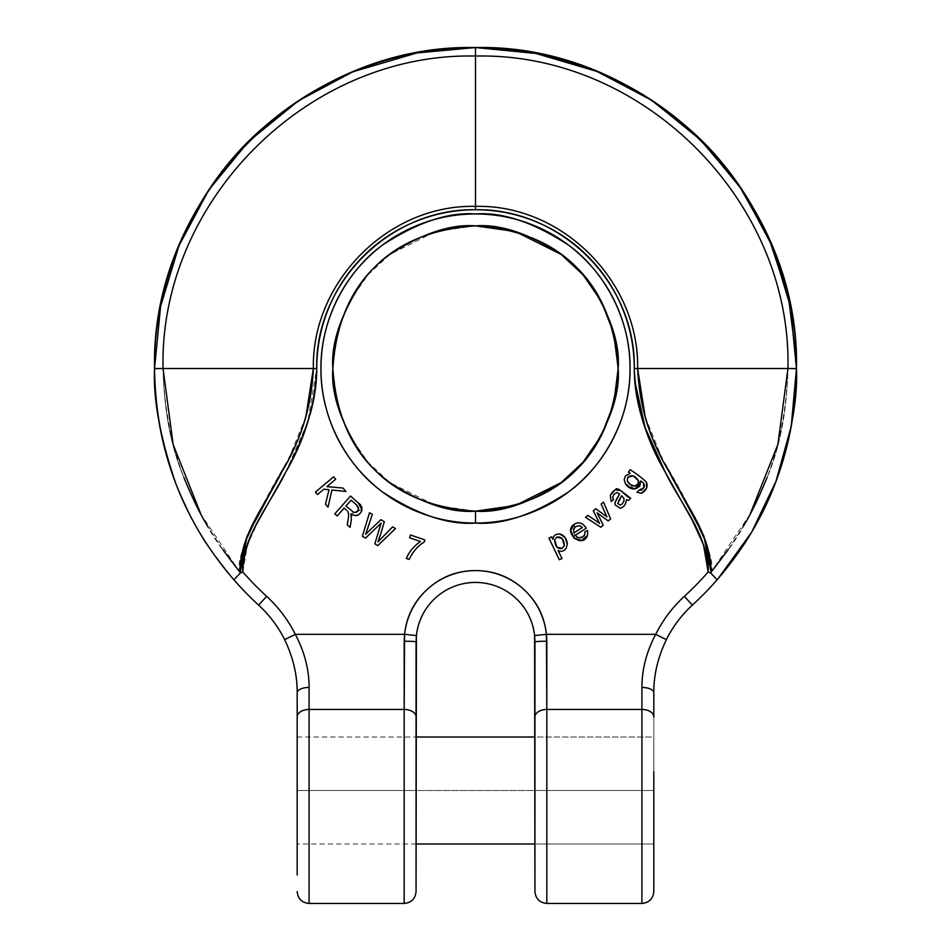 <?xml version="1.0" encoding="UTF-8"?>
<svg xmlns="http://www.w3.org/2000/svg" width="951" height="951" viewBox="0 0 951 951"><rect width="100%" height="100%" fill="white"/><g stroke="black" fill="none" stroke-linecap="round" stroke-linejoin="round"><path stroke-width="0.71" stroke-dasharray="4.75 3.57" d="M603.219 525.154L600.759 527.234L585.507 517.32L587.849 515.347L599.606 523.478L593.329 510.735L595.718 508.726L606.904 516.845L601.151 504.137L603.505 502.164L610.649 518.901L608.212 520.958L597.097 512.815L603.219 525.154L597.097 512.815L608.212 520.958L610.649 518.901L603.505 502.164L601.151 504.137L606.904 516.845L595.718 508.726L593.329 510.735L599.606 523.478L587.849 515.347L585.507 517.32L600.759 527.234L603.219 525.154M552.793 539.348L551.592 536.84L548.941 538.111L559.319 559.77L561.97 558.51L559.319 559.77L548.941 538.111L551.592 536.84L552.793 539.348L553.696 536.412L555.883 534.521L559.818 533.903L565.06 537.553L567.319 544.067L566.225 548.18C563.907 551.283 561.221 552.067 558.166 550.558L561.97 558.51L558.166 550.558C561.221 552.067 563.907 551.283 566.225 548.18M380.78 533.737L384.311 521.766L380.899 519.674L365.648 534.307L372.34 514.42L369.547 512.708L362.39 536.209L365.517 538.123L362.39 536.209L369.547 512.708L372.34 514.42L365.648 534.307L380.899 519.674L384.311 521.766L377.975 541.868L392.644 526.878L395.461 528.59L377.749 545.624L374.849 543.841L381.101 523.169L365.517 538.123L378.938 525.237M582.725 536.911L584.71 534.759L584.948 531.716L587.659 530.587L587.563 535.377L574.309 538.492L570.648 530.539L574.404 524.191C578.814 521.517 582.773 522.872 586.28 528.269L575.331 535.211C577.614 538.004 580.074 538.563 582.725 536.911L584.71 534.759L584.948 531.716L587.659 530.587M581.56 540.406L574.309 538.492L574.404 524.191C578.814 521.517 582.773 522.872 586.28 528.269L575.331 535.211M328.998 489.729L323.839 489.206L317.468 494.568L315.411 492.131L333.611 476.831L335.667 479.268L326.906 486.639L343.038 488.041L345.914 491.465L331.911 490.027L328.024 507.145L325.492 504.125L328.998 489.729L325.492 504.125L328.024 507.145L331.911 490.027L345.914 491.465L343.038 488.041L326.906 486.639L335.667 479.268L333.611 476.831L315.411 492.131L317.468 494.568L323.839 489.206M628.682 500.416L630.656 498.241L628.385 497.23L630.656 498.241L628.682 500.416L626.388 499.667C625.77 504.684 623.69 507.537 620.135 508.203L615.202 504.969L614.94 502.746L619.672 493.938L616.926 492.499L614.084 494.27L612.658 496.921L613.55 499.608L611.208 501.462L610.269 495.4L612.432 492.071L615.249 489.789L620.658 490.55L616.45 489.325M409.168 559.402L406.386 558.451C409.12 551.758 413.816 546.112 420.473 541.511L409.572 537.779L410.523 534.997L424.907 539.918L424.134 542.177C418.048 545.66 413.055 551.402 409.168 559.402L406.386 558.451C409.12 551.758 413.816 546.112 420.473 541.511L409.572 537.779L410.523 534.997L424.907 539.918L424.134 542.177M644.481 485.557L643.72 487.804L643.589 483.084L640.843 480.885L639.678 486.341L635.197 488.897C631.179 489.266 627.898 487.506 625.366 483.595L624.177 479.684L625.449 475.904L630.251 473.372L628.445 472.1L630.156 469.699C637.408 474.43 642.852 478.626 646.514 482.3L646.49 488.315L641.497 493.248L636.98 492.273L639.084 490.157L636.98 492.273M361.867 509.724L351.002 513.79L351.347 519.876L350.063 527.353L347.281 524.893L348.755 515.276L348.637 513.041L346.818 510.414L344.155 508.06L337.177 515.965L334.788 513.849L350.527 496.042L358.313 502.924C362.141 506.36 362.902 509.629 360.607 512.744M316.742 368.548L316.742 368.512C316.742 347.46 320.772 327.203 328.832 307.744C336.88 288.319 348.339 271.166 363.211 256.283C378.07 241.411 395.212 229.952 414.624 221.892C434.108 213.797 454.4 209.755 475.5 209.755C496.6 209.755 516.892 213.797 536.376 221.892C555.788 229.952 572.93 241.411 587.789 256.283C602.661 271.166 614.12 288.319 622.168 307.744C630.228 327.203 634.258 347.46 634.258 368.512C634.258 399.135 644.588 433.668 665.236 472.088L692.055 519.888C703.799 539.966 709.173 557.334 708.162 571.979A309.075 309.075 0 0 1 684.34 596.36A130.762 130.762 0 0 0 655.703 634.329L546.421 634.329C544.483 616.2 536.733 601.056 523.169 588.871C509.617 576.686 493.724 570.6 475.5 570.6C457.276 570.6 441.383 576.686 427.831 588.871C414.267 601.056 406.517 616.2 404.579 634.329L295.297 634.329C304.534 651.851 309.134 669.563 309.075 687.442A11.887 5.314 -0 0 0 297.188 692.756L297.188 716.959A11.887 7.513 180 0 1 309.075 709.446L309.075 903.45L309.075 709.446A11.887 7.513 0 0 0 297.188 716.959L297.188 692.756A11.887 5.314 180 0 1 309.075 687.442L309.075 709.446L404.175 709.446L404.175 903.45L404.175 709.446A11.887 7.513 180 0 1 416.062 716.959L416.062 891.562L416.062 716.959A11.887 7.513 0 0 0 404.175 709.446L404.579 634.329L295.297 634.329A130.762 130.762 0 0 0 266.66 596.36A309.075 309.075 0 0 1 242.838 571.979C241.934 558.926 247.308 541.559 258.945 519.888L285.764 472.088C296.248 454.174 304.356 435.011 310.074 414.577M297.188 828.345L297.188 752.693L297.188 790.519L416.062 790.519L416.062 844.012L416.062 737.025L416.062 790.519L297.188 790.519L297.188 844.012L297.188 737.025L297.188 844.012L297.188 790.519L653.812 790.519L653.812 752.693L653.812 844.012L653.812 790.519L534.938 790.519L534.938 844.012L534.938 752.693L534.938 790.519L653.812 790.519L653.812 737.025L653.812 790.519L653.812 737.025L653.812 790.519L297.188 790.519L297.188 737.025L297.188 828.345M258.945 519.888L247.522 544.661L242.838 571.979L240.258 573.073L233.898 579.801L210.147 549.084L233.898 579.801L240.258 573.073L242.838 571.979A309.075 309.075 0 0 0 266.66 596.36A130.762 130.762 0 0 1 295.297 634.329C304.534 651.851 309.134 669.563 309.075 687.442L309.075 709.446L404.175 709.446L404.175 641.236A11.887 0.689 180 0 1 416.062 641.925L416.062 716.959L416.062 641.925A11.887 0.689 0 0 0 404.175 641.236L404.579 634.329A71.325 71.325 0 0 1 546.421 634.329L534.605 635.589A59.438 59.438 0 0 0 416.395 635.589L404.579 634.329L416.395 635.589A59.438 59.438 0 0 1 534.605 635.589L546.421 634.329L546.825 709.446L641.925 709.446L641.925 903.45L641.925 709.446A11.887 7.513 180 0 1 653.812 716.959L653.812 891.562L653.812 716.959A11.887 7.513 0 0 0 641.925 709.446L641.925 687.442C641.866 669.563 646.466 651.851 655.703 634.329L546.421 634.329L546.825 641.236A11.887 0.689 0 0 0 534.938 641.925A11.887 0.689 180 0 1 546.825 641.236L546.825 903.45L546.825 709.446L641.925 709.446L641.925 687.442C641.866 669.563 646.466 651.851 655.703 634.329A130.762 130.762 0 0 1 684.34 596.36A309.075 309.075 0 0 0 708.162 571.979L710.742 573.073L708.162 571.979M210.147 549.084C202.159 539.811 190.533 517.451 175.257 481.979C190.533 517.451 202.159 539.811 210.147 549.084M775.743 481.979C760.467 517.451 748.841 539.811 740.853 549.084L717.102 579.801L740.853 549.084C748.841 539.811 760.467 517.451 775.743 481.979M717.102 579.801A320.962 320.962 0 0 1 692.364 605.121A320.962 320.962 0 0 0 717.102 579.801L710.742 573.073M703.015 142.115L701.945 141.045M599.451 72.454L597.18 71.515M353.82 71.515L351.549 72.454M249.055 141.045L247.985 142.115M233.898 579.801A320.962 320.962 0 0 0 258.636 605.121A320.962 320.962 0 0 1 233.898 579.801L234.017 579.349M332.85 368.512C330.948 393.31 340.458 421.84 361.38 454.102C386.154 488.719 424.194 507.739 475.5 511.162C526.806 507.739 564.846 488.719 589.62 454.102C610.542 421.84 620.052 393.31 618.15 368.512C620.052 343.715 610.542 315.185 589.62 282.923C564.846 248.306 526.806 229.286 475.5 225.862C424.194 229.286 386.154 248.306 361.38 282.923C340.458 315.185 330.948 343.715 332.85 368.512M284.658 639.643A118.875 118.875 0 0 0 258.636 605.121L266.66 596.36L258.636 605.121A118.875 118.875 0 0 1 284.658 639.643L295.297 634.329L284.658 639.643M305.853 416.776L289.056 458.049C303.607 432.016 311.714 402.166 313.366 368.512L163.049 368.512C164.107 411.082 171.061 447.422 183.923 477.521C171.061 447.422 164.107 411.082 163.049 368.512L313.366 368.512C311.631 282.114 388.305 204.203 475.5 206.379L475.5 56.061C308.017 52.198 159.186 201.089 163.049 368.512L158.246 368.512M222.879 549.761L207.865 526.569L222.879 549.761L239.902 572.181L200.887 514.218M653.812 692.756L653.812 716.959L653.812 692.756A11.887 5.314 -0 0 0 641.925 687.442A11.887 5.314 180 0 1 653.812 692.756M534.938 716.959L534.938 641.925L534.938 716.959A11.887 7.513 180 0 1 546.825 709.446A11.887 7.513 0 0 0 534.938 716.959L534.938 891.562L534.938 716.959M534.938 737.025L534.938 844.012L534.938 737.025L653.812 737.025L653.812 844.012L653.812 737.025L534.938 737.025M692.364 605.121A118.875 118.875 0 0 0 666.342 639.643L655.703 634.329L666.342 639.643A118.875 118.875 0 0 1 692.364 605.121L684.34 596.36L692.364 605.121M728.121 549.761L743.135 526.569L728.121 549.761L711.098 572.181C716.186 560.508 699.805 522.456 661.944 458.049C647.393 432.016 639.286 402.166 637.634 368.512C639.369 282.114 562.695 204.203 475.5 206.379L475.5 209.755C390.302 208.043 314.769 283.398 316.742 368.512L307.732 422.078L285.764 472.088M313.366 368.512L316.742 368.512L313.366 368.512C311.631 282.114 388.305 204.203 475.5 206.379L475.5 56.061C642.983 52.198 791.814 201.089 787.951 368.512C786.893 411.082 779.939 447.422 767.077 477.521C779.939 447.422 786.893 411.082 787.951 368.512L637.634 368.512L787.951 368.512C791.814 201.089 642.983 52.198 475.5 56.061C308.017 52.198 159.186 201.089 163.049 368.512C165.177 445.781 190.794 513.671 239.902 572.181C234.814 560.508 251.195 522.456 289.056 458.049M645.147 416.776L661.944 458.049M750.113 514.218L711.098 572.181C760.206 513.671 785.823 445.781 787.951 368.512L792.67 368.512M366.23 477.782C380.721 492.273 397.423 503.448 416.36 511.281C435.296 519.127 455.006 523.05 475.5 523.05C495.994 523.05 515.704 519.127 534.64 511.281M584.77 477.782C599.261 463.292 610.435 446.59 618.269 427.653C626.115 408.716 630.038 389.007 630.038 368.512C630.038 348.018 626.115 328.309 618.269 309.372C610.435 290.435 599.261 273.733 584.77 259.243C570.279 244.752 553.577 233.577 534.64 225.744L534.628 225.732M416.372 225.732L416.36 225.744C397.423 233.577 380.721 244.752 366.23 259.243C351.739 273.733 340.565 290.435 332.731 309.372C324.885 328.309 320.962 348.018 320.962 368.512C320.962 389.007 324.885 408.716 332.731 427.653L332.743 427.7M154.537 369.024L163.049 368.512M475.5 523.05C448.634 525.107 417.727 514.812 382.777 492.142C349.588 468.427 320.344 420.972 320.962 368.512C320.344 316.053 349.588 268.598 382.777 244.882C417.727 222.213 448.634 211.918 475.5 213.975C502.366 211.918 533.273 222.213 568.222 244.882C601.412 268.598 630.656 316.053 630.038 368.512C630.656 420.972 601.412 468.427 568.222 492.142C533.273 514.812 502.366 525.107 475.5 523.05L475.5 511.162L475.5 523.05M475.5 225.862L435.558 231.569L389.91 254.392L368.025 274.72L349.635 301.384L337.236 333.397L332.85 368.512L337.236 403.628L349.635 435.641L368.025 462.305L389.91 482.632L435.558 505.456L475.5 511.162M796.462 369.024L787.951 368.512M716.638 579.04L717.113 579.765M692.055 519.888L665.236 472.088M634.757 380.864L634.258 368.512L637.634 368.512L634.258 368.512C636.231 283.398 560.698 208.043 475.5 209.755L475.5 206.379M630.37 484.57L634.733 486.092L637.824 484.309L638.501 480.826L633.295 475.869M639.096 490.169L641.045 490.383M643.589 483.084L640.843 480.885M635.185 488.897L625.366 483.595M625.449 475.904L630.251 473.372L628.445 472.1M646.514 482.3L646.502 488.303M627.803 477.259L627.208 480.73L627.803 477.259M634.733 486.092L637.824 484.309L638.501 480.826M621.681 495.733L622.358 496.363L621.681 495.733L617.746 503.531L620.218 505.136L622.441 503.661L623.927 501.011L623.892 498.383L622.358 496.363L623.892 498.383L623.927 501.011L622.441 503.661L620.218 505.136M626.388 499.667C625.77 504.684 623.69 507.537 620.135 508.203L615.202 504.969M616.997 498.407L619.672 493.938L616.926 492.499L614.084 494.27L612.658 496.921L613.55 499.608L611.208 501.462M619.208 499.905L617.746 503.531M582.369 527.555L579.837 525.737L575.842 526.474L573.512 529.386L573.881 532.94L582.369 527.555L579.837 525.737L575.842 526.474L573.512 529.386L573.881 532.94M377.975 541.868L392.644 526.878L395.461 528.59L377.749 545.624L374.849 543.841L381.101 523.169M356.625 505.029L351.133 500.167L345.938 506.051L353.606 512.244L355.9 512.375L358.658 509.451M358.313 502.924L350.527 496.042L334.788 513.849L337.177 515.965L344.155 508.06M346.818 510.414L348.637 513.041L348.755 515.276L347.281 524.893L350.063 527.353L351.347 519.876M345.938 506.051L353.606 512.244L355.9 512.375M556.929 547.182L562.089 548.394L564.359 545.612L562.172 538.575M562.849 535.223L565.06 537.553M556.799 537.065L554.623 539.942L556.799 537.065M562.089 548.394L564.359 545.612M653.812 844.012L653.812 828.345L653.812 844.012L534.938 844.012L653.812 844.012M416.062 844.012L297.188 844.012L416.062 844.012M297.188 737.025L416.062 737.025L297.188 737.025"/><path stroke-width="1.43" d="M416.062 891.562L416.062 716.959A11.887 7.513 180 0 0 404.175 709.446A11.887 7.513 0 0 1 416.062 716.959L416.062 641.925A11.887 0.689 180 0 0 404.175 641.236L404.175 709.446L309.075 709.446L309.075 903.45L404.175 903.45L404.175 709.446L404.175 903.45C411.379 902.737 415.349 898.766 416.062 891.562L416.395 635.589L404.579 634.329C406.517 616.2 414.267 601.056 427.831 588.871C441.383 576.686 457.276 570.6 475.5 570.6C493.724 570.6 509.617 576.686 523.169 588.871C536.733 601.056 544.483 616.2 546.421 634.329L655.703 634.329A130.762 130.762 0 0 1 684.34 596.36A309.075 309.075 0 0 0 708.162 571.979C709.066 558.926 703.692 541.559 692.055 519.888L665.236 472.088C654.752 454.174 646.644 435.011 640.926 414.577C636.481 398.695 634.258 383.336 634.258 368.512C634.258 347.46 630.228 327.203 622.168 307.744C614.12 288.319 602.661 271.166 587.789 256.283C572.93 241.411 555.788 229.952 536.376 221.892C516.892 213.797 496.6 209.755 475.5 209.755C454.4 209.755 434.108 213.797 414.624 221.892C395.212 229.952 378.07 241.411 363.211 256.283C348.339 271.166 336.88 288.319 328.832 307.744C320.772 327.203 316.742 347.46 316.742 368.512C316.742 399.135 306.412 433.668 285.764 472.088L258.945 519.888C247.201 539.966 241.827 557.334 242.838 571.979A309.075 309.075 0 0 0 266.66 596.36A130.762 130.762 0 0 1 295.297 634.329L404.579 634.329L404.175 709.446L309.075 709.446L309.075 687.442C309.134 669.563 304.534 651.851 295.297 634.329L404.579 634.329L416.395 635.589A59.438 59.438 0 0 1 534.605 635.589L534.938 641.925L534.605 635.589L546.421 634.329A71.325 71.325 0 0 0 404.579 634.329L404.175 641.236A11.887 0.689 0 0 1 416.062 641.925L416.395 635.589A59.438 59.438 0 0 1 534.605 635.589L534.938 891.562L534.938 716.959A11.887 7.513 0 0 1 546.825 709.446L546.421 634.329L655.703 634.329C646.466 651.851 641.866 669.563 641.925 687.442L641.925 709.446L546.825 709.446L546.825 903.45L546.825 641.236L546.421 634.329L534.605 635.589L534.938 641.925A11.887 0.689 0 0 1 546.825 641.236A11.887 0.689 180 0 0 534.938 641.925L534.938 716.959A11.887 7.513 180 0 1 546.825 709.446L641.925 709.446L641.925 903.45L641.925 709.446A11.887 7.513 -0 0 1 653.812 716.959L653.812 692.756C653.67 675.234 657.854 657.521 666.342 639.643C657.854 657.521 653.67 675.234 653.812 692.756C653.67 675.234 657.854 657.521 666.342 639.643A118.875 118.875 0 0 1 692.364 605.121A320.962 320.962 0 0 0 717.102 579.801A320.962 320.962 0 0 1 692.364 605.121L684.34 596.36L692.364 605.121A118.875 118.875 0 0 0 666.342 639.643L655.703 634.329L666.342 639.643C657.854 657.521 653.67 675.234 653.812 692.756A11.887 5.314 180 0 0 641.925 687.442A11.887 5.314 -0 0 1 653.812 692.756L653.812 716.959A11.887 7.513 180 0 0 641.925 709.446L641.925 687.442C641.866 669.563 646.466 651.851 655.703 634.329A130.762 130.762 0 0 1 684.34 596.36A309.075 309.075 0 0 0 708.162 571.979L710.742 573.073L717.102 579.801C768.931 519.769 795.381 449.336 796.462 368.512C797.889 398.909 790.982 436.735 775.743 481.979C790.982 436.735 797.889 398.909 796.462 368.512L790.412 306.495L772.081 245.81L742.255 190.022L703.015 142.115M552.793 539.348L551.592 536.84L552.793 539.348L553.696 536.412L552.793 539.348L553.696 536.412L555.883 534.521L559.818 533.903C564.323 535.413 566.82 538.801 567.319 544.067L565.06 537.553L567.319 544.067L566.225 548.18C563.907 551.283 561.221 552.067 558.166 550.558C561.221 552.067 563.907 551.283 566.225 548.18L567.319 544.067L566.225 548.18M575.331 535.211C577.614 538.004 580.074 538.563 582.725 536.911C580.074 538.563 577.614 538.004 575.331 535.211C577.614 538.004 580.074 538.563 582.725 536.911L584.71 534.759L584.948 531.716L587.659 530.587L587.563 535.377L581.56 540.406L574.297 538.48L570.648 530.539L574.404 524.191C578.814 521.517 582.773 522.872 586.28 528.269L575.331 535.211L586.28 528.269C582.773 522.872 578.814 521.517 574.404 524.191C562.303 531.347 582.167 549.666 587.563 535.377L581.56 540.406M628.682 500.416L630.656 498.241L628.682 500.416L626.388 499.667C625.77 504.684 623.69 507.537 620.135 508.203L615.202 504.969L614.94 502.746L619.672 493.938L616.926 492.499L614.084 494.27L612.658 496.921L613.55 499.608L611.208 501.462L610.269 495.4L611.208 501.462L610.269 495.4L612.432 492.071L615.249 489.789L620.658 490.55L630.656 498.241L620.658 490.55L628.385 497.23C624.438 494.579 617.544 485.913 615.249 489.789L616.45 489.325M475.5 523.05C455.006 523.05 435.296 519.127 416.36 511.281C397.423 503.448 380.721 492.273 366.23 477.782C351.739 463.292 340.565 446.59 332.731 427.653C324.885 408.716 320.962 389.007 320.962 368.512C320.962 348.018 324.885 328.309 332.731 309.372C340.565 290.435 351.739 273.733 366.23 259.243C380.721 244.752 397.423 233.577 416.36 225.744C435.296 217.898 455.006 213.975 475.5 213.975C495.994 213.975 515.704 217.898 534.64 225.744C553.577 233.577 570.279 244.752 584.77 259.243C599.261 273.733 610.435 290.435 618.269 309.372C626.115 328.309 630.038 348.018 630.038 368.512C630.038 389.007 626.115 408.716 618.269 427.653C610.435 446.59 599.261 463.292 584.77 477.782C570.279 492.273 553.577 503.448 534.64 511.281C515.704 519.127 495.994 523.05 475.5 523.05C502.366 525.107 533.273 514.812 568.222 492.142C601.412 468.427 630.656 420.972 630.038 368.512C630.656 316.053 601.412 268.598 568.222 244.882C533.273 222.213 502.366 211.918 475.5 213.975C448.634 211.918 417.727 222.213 382.777 244.882C349.588 268.598 320.344 316.053 320.962 368.512C320.344 420.972 349.588 468.427 382.777 492.142C417.727 514.812 448.634 525.107 475.5 523.05L475.5 511.162C424.194 507.739 386.154 488.719 361.38 454.102C340.458 421.84 330.948 393.31 332.85 368.512C330.948 343.715 340.458 315.185 361.38 282.923C386.154 248.306 424.194 229.286 475.5 225.862C526.806 229.286 564.846 248.306 589.62 282.923C610.542 315.185 620.052 343.715 618.15 368.512C620.052 393.31 610.542 421.84 589.62 454.102C564.846 488.719 526.806 507.739 475.5 511.162C450.703 513.065 422.173 503.555 389.91 482.632C355.294 457.859 336.274 419.819 332.85 368.512C336.274 317.206 355.294 279.166 389.91 254.392C422.173 233.471 450.703 223.96 475.5 225.862C500.297 223.96 528.827 233.471 561.09 254.392C595.706 279.166 614.726 317.206 618.15 368.512C614.726 419.819 595.706 457.859 561.09 482.632C528.827 503.555 500.297 513.065 475.5 511.162L475.5 523.05M644.481 485.557L643.589 483.084C645.182 487.197 643.684 489.551 639.084 490.157L643.72 487.804L639.084 490.157L636.98 492.273L641.497 493.248L636.98 492.273L641.497 493.248L646.49 488.315L641.497 493.248C646.395 490.443 648.059 486.793 646.514 482.3C642.852 478.626 637.408 474.43 630.156 469.699L628.445 472.1L630.251 473.372L625.449 475.904L630.251 473.372L628.445 472.1L630.156 469.699C637.408 474.43 642.852 478.626 646.514 482.3C642.852 478.626 637.408 474.43 630.156 469.699M360.607 512.744C362.902 509.629 362.141 506.36 358.313 502.924C366.967 508.904 358.254 519.519 351.002 513.79C354.925 516.441 358.123 516.084 360.607 512.744C358.123 516.084 354.925 516.441 351.002 513.79L351.347 519.876L350.063 527.353L351.347 519.876M297.188 875.003L297.188 716.959L297.188 875.003M297.188 891.562C297.901 898.766 301.871 902.737 309.075 903.45L309.075 687.442A11.887 5.314 180 0 0 297.188 692.756C297.33 675.234 293.146 657.521 284.658 639.643L295.297 634.329L284.658 639.643A118.875 118.875 0 0 0 258.636 605.121L266.66 596.36L258.636 605.121A320.962 320.962 0 0 1 233.898 579.801A320.962 320.962 0 0 0 258.636 605.121A118.875 118.875 0 0 1 284.658 639.643C293.146 657.521 297.33 675.234 297.188 692.756L297.188 716.959A11.887 7.513 -0 0 1 309.075 709.446A11.887 7.513 180 0 0 297.188 716.959L297.188 692.756C297.33 675.234 293.146 657.521 284.658 639.643C293.146 657.521 297.33 675.234 297.188 692.756A11.887 5.314 -0 0 1 309.075 687.442C309.134 669.563 304.534 651.851 295.297 634.329A130.762 130.762 0 0 0 266.66 596.36A309.075 309.075 0 0 1 242.838 571.979L240.258 573.073L239.902 572.181L247.153 535.984L286.608 462.852L257.543 515.287L245.001 542.343L240.258 573.073L233.898 579.801L240.258 573.073L242.838 571.979C243.515 533.547 270.06 504.636 285.764 472.088C304.736 439.933 315.066 405.399 316.742 368.512L313.366 368.512C311.631 282.114 388.305 204.203 475.5 206.379L475.5 56.061C308.017 52.198 159.186 201.089 163.049 368.512L313.366 368.512L163.049 368.512C159.186 201.089 308.017 52.198 475.5 56.061L475.5 47.55C538.23 47.11 618.352 67.592 685.516 125.794C753.109 182.319 797.889 277.906 796.462 368.512C800.338 196.393 647.679 43.675 475.5 47.55L416.788 52.971L353.82 71.515M175.257 481.979C160.018 436.735 153.111 398.909 154.537 368.512C153.111 277.906 197.891 182.319 265.484 125.794C332.648 67.592 412.77 47.11 475.5 47.55C303.321 43.675 150.662 196.393 154.537 368.512C153.111 398.909 160.018 436.735 175.257 481.979L175.341 482.193M701.945 141.045L652.434 100.723L599.451 72.454M597.18 71.515L534.212 52.971L475.5 47.55L475.5 56.061C642.983 52.198 791.814 201.089 787.951 368.512L637.634 368.512C639.369 282.114 562.695 204.203 475.5 206.379C388.305 204.203 311.631 282.114 313.366 368.512C311.655 405.388 301.146 439.861 281.817 471.922C265.828 504.351 240.032 533.666 239.902 572.181L240.258 573.073M351.549 72.454L298.566 100.723L249.055 141.045M247.985 142.115L208.744 190.022L178.919 245.81L160.588 306.495L154.537 368.512L163.049 368.512L154.537 368.512C155.619 449.336 182.069 519.769 233.898 579.801L233.898 579.801C182.069 519.769 155.619 449.336 154.537 368.512C150.662 196.393 303.321 43.675 475.5 47.55L537.291 53.577L596.42 71.194L651.031 99.855L699.211 138.359L739.034 185.374L769.252 239.188L788.545 297.746L796.332 359.252M183.923 477.521C192.875 499.18 200.851 515.525 207.865 526.569C200.851 515.525 192.875 499.18 183.923 477.521M222.879 549.761L239.902 572.181M289.056 458.049C303.607 432.016 311.714 402.166 313.366 368.512L316.742 368.512C314.769 283.398 390.302 208.043 475.5 209.755L475.5 56.061C642.983 52.198 791.814 201.089 787.951 368.512L796.462 368.512L787.951 368.512L777.882 444.438L750.113 514.218M200.887 514.218L173.118 444.438L163.049 368.512M653.812 771.725L653.812 891.562L653.812 771.725M728.121 549.761L711.098 572.181L703.847 535.984L664.392 462.852L693.457 515.287L705.999 542.343L711.098 572.181L710.742 573.073L708.162 571.979L703.478 544.661L692.055 519.888M767.077 477.521C758.125 499.18 750.149 515.525 743.135 526.569C750.149 515.525 758.125 499.18 767.077 477.521M661.944 458.049C647.393 432.016 639.286 402.166 637.634 368.512L787.951 368.512M710.742 573.073L717.113 579.801L710.742 573.073L711.098 572.181C710.968 533.666 685.172 504.351 669.183 471.922C649.854 439.861 639.345 405.388 637.634 368.512L634.258 368.512C635.934 405.399 646.264 439.933 665.236 472.088C680.94 504.636 707.485 533.547 708.162 571.979M634.258 368.512L637.634 368.512C639.369 282.114 562.695 204.203 475.5 206.379L475.5 209.755C560.698 208.043 636.231 283.398 634.258 368.512M285.764 472.088L258.969 519.84M310.074 414.577C314.519 398.695 316.742 383.336 316.742 368.512M534.64 511.281C553.577 503.448 570.279 492.273 584.77 477.782M534.64 225.744C515.704 217.898 495.994 213.975 475.5 213.975C455.006 213.975 435.296 217.898 416.36 225.744M332.731 427.653C340.565 446.59 351.739 463.292 366.23 477.782M158.246 368.512L154.537 368.512C154.716 407.717 161.444 445.044 174.711 480.517C161.444 445.044 154.716 407.717 154.537 368.512M475.5 511.162L515.442 505.456L561.09 482.632L582.975 462.305L601.365 435.641L613.764 403.628L618.15 368.512L613.764 333.397L601.365 301.384L582.975 274.72L561.09 254.392L515.442 231.569L475.5 225.862M305.853 416.776L313.366 368.512M792.67 368.512L796.462 368.512L791.208 426.476L775.968 481.349L751.575 532.31L718.017 578.755M665.236 472.088L645.23 427.879L634.757 380.864M475.5 206.379C562.695 204.203 639.369 282.114 637.634 368.512L645.147 416.776M409.572 537.779L420.473 541.511L409.572 537.779L410.523 534.997L409.572 537.779M424.907 539.918L410.523 534.997L424.907 539.918L424.134 542.177L424.907 539.918M424.134 542.177C418.048 545.66 413.055 551.402 409.168 559.402L406.386 558.451L409.168 559.402C413.055 551.402 418.048 545.66 424.134 542.177C418.048 545.66 413.055 551.402 409.168 559.402M406.386 558.451C409.12 551.758 413.816 546.112 420.473 541.511C413.816 546.112 409.12 551.758 406.386 558.451M630.37 484.57L627.208 480.73C628.873 484.047 631.381 485.83 634.733 486.092L637.824 484.309L638.501 480.826C635.28 475.631 631.714 474.442 627.803 477.259L627.208 480.73C628.873 484.047 631.381 485.83 634.733 486.092L630.37 484.57L627.208 480.73L627.803 477.259L633.295 475.869L638.501 480.826C635.28 475.631 631.714 474.442 627.803 477.259L633.295 475.869M641.045 490.383L643.72 487.804L643.589 483.084L640.843 480.885C638.513 490.431 633.354 491.334 625.366 483.595L624.177 479.684L625.449 475.904M640.843 480.885L635.185 488.897L639.678 486.341L640.843 480.885L643.589 483.084M625.366 483.595L624.177 479.684L625.366 483.595C627.898 487.506 631.179 489.266 635.197 488.897M646.502 488.303L646.514 482.3M639.084 490.157L636.98 492.273M638.501 480.826L637.824 484.309L634.733 486.092M621.681 495.733L619.208 499.905L621.681 495.733L623.892 498.383L621.681 495.733L617.746 503.531L620.218 505.136L622.441 503.661L623.927 501.011L623.892 498.383L623.927 501.011L622.441 503.661L620.218 505.136L617.746 503.531L620.218 505.136M615.202 504.969L614.94 502.746L616.997 498.407L614.94 502.746L615.202 504.969L620.135 508.203C623.69 507.537 625.77 504.684 626.388 499.667M610.269 495.4L615.249 489.789L610.269 495.4M611.208 501.462L613.55 499.608L612.658 496.921L614.084 494.27L616.926 492.499L619.672 493.938L616.997 498.407M617.746 503.531L619.208 499.905M323.839 489.206L317.468 494.568L315.411 492.131L333.611 476.831L335.667 479.268L326.906 486.639L343.038 488.041L345.914 491.465L331.911 490.027L328.024 507.145L325.492 504.125L328.998 489.729L323.839 489.206L328.998 489.729L323.839 489.206L317.468 494.568L315.411 492.131L333.611 476.831L335.667 479.268L326.906 486.639L343.038 488.041L345.914 491.465L331.911 490.027L328.024 507.145L325.492 504.125L328.998 489.729M582.369 527.555L579.837 525.737L575.842 526.474L573.512 529.386L573.881 532.94L582.369 527.555L573.881 532.94L582.369 527.555L579.837 525.737L575.842 526.474L573.512 529.386L573.881 532.94M587.659 530.587L587.563 535.377L587.659 530.587L584.948 531.716L584.71 534.759L582.725 536.911M362.39 536.209L365.517 538.123L378.938 525.237L365.517 538.123L362.39 536.209L369.547 512.708L362.39 536.209M372.34 514.42L369.547 512.708L372.34 514.42L365.648 534.307L380.899 519.674L365.648 534.307L372.34 514.42M384.311 521.766L380.899 519.674L384.311 521.766L380.78 533.737L384.311 521.766M380.78 533.737L377.975 541.868L392.644 526.878L377.975 541.868L380.78 533.737L377.975 541.868M395.461 528.59L392.644 526.878L395.461 528.59L377.749 545.624L395.461 528.59M374.849 543.841L377.749 545.624L374.849 543.841L380.245 525.939L374.849 543.841M381.101 523.169L380.245 525.939L381.101 523.169L378.938 525.237M345.938 506.051L351.133 500.167L345.938 506.051L353.606 512.244L345.938 506.051L351.133 500.167L356.625 505.029L358.658 509.451L355.9 512.375C359.323 510.949 359.573 508.5 356.625 505.029C359.573 508.5 359.323 510.949 355.9 512.375L353.606 512.244L355.9 512.375M361.867 509.724L358.313 502.924L350.527 496.042L334.788 513.849L337.177 515.965L344.155 508.06L346.818 510.414M351.002 513.79L351.549 515.882L351.002 513.79M347.281 524.893L350.063 527.353L347.281 524.893L348.755 515.276L348.018 511.638L348.755 515.276L347.281 524.893M351.133 500.167L356.625 505.029L351.133 500.167M358.313 502.924L350.527 496.042L334.788 513.849L337.177 515.965L344.155 508.06M358.658 509.451L356.625 505.029M556.929 547.182L554.623 539.942C555.134 546.492 557.619 549.309 562.089 548.394L564.359 545.612C564.014 539.348 561.494 536.507 556.799 537.065L554.623 539.942C555.134 546.492 557.619 549.309 562.089 548.394L556.929 547.182L554.623 539.942L556.799 537.065L562.172 538.575L556.799 537.065L562.172 538.575L564.359 545.612L562.172 538.575M559.319 559.77L561.97 558.51L558.166 550.558L561.97 558.51L559.319 559.77L548.941 538.111L559.319 559.77M551.592 536.84L548.941 538.111L551.592 536.84M565.06 537.553L559.818 533.903L555.883 534.521L553.696 536.412L555.883 534.521L559.818 533.903L562.849 535.223M564.359 545.612L562.089 548.394M600.759 527.234L603.219 525.154L597.097 512.815L608.212 520.958L610.649 518.901L603.505 502.164L601.151 504.137L606.904 516.845L595.718 508.726L593.329 510.735L597.953 520.245L593.329 510.735L595.718 508.726L606.904 516.845L601.151 504.137L603.505 502.164L610.649 518.901L608.212 520.958L597.097 512.815L603.219 525.154L600.759 527.234L585.507 517.32L600.759 527.234M587.849 515.347L585.507 517.32L587.849 515.347L596.586 521.267L587.849 515.347M599.606 523.478L596.586 521.267L599.606 523.478L597.953 520.245L599.606 523.478M534.938 891.562C535.651 898.766 539.621 902.737 546.825 903.45L641.925 903.45C649.129 902.737 653.099 898.766 653.812 891.562M776.289 480.517C789.556 445.044 796.284 407.717 796.462 368.512C796.284 407.717 789.556 445.044 776.289 480.517M534.938 737.025L416.062 737.025M416.062 844.012L534.938 844.012"/></g></svg>
